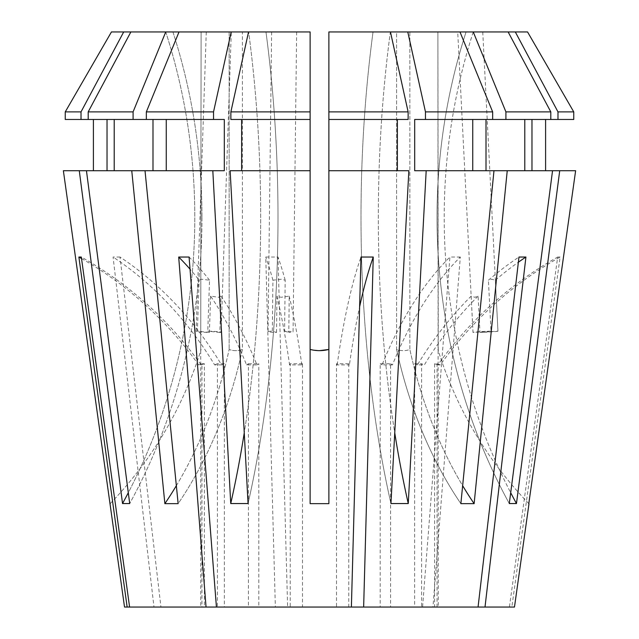 <?xml version="1.0" encoding="UTF-8"?>
<svg xmlns="http://www.w3.org/2000/svg" width="639" height="639" viewBox="0 0 639 639"><rect width="100%" height="100%" fill="white"/><g stroke="black" fill="none" stroke-linecap="round" stroke-linejoin="round"><path stroke-width="0.48" stroke-dasharray="3.19 2.4" d="M478.116 296.137A375.069 311.856 90 0 0 424.376 364.885L417.427 364.885A375.069 311.856 90 0 1 471.175 296.137L474.857 297.271L478.116 296.137L479.969 332.456A12.5 0.423 177.1 0 0 497.965 331.154A12.5 0.423 177.1 0 0 497.941 331.13L495.345 280.217L491.671 279.235L488.404 280.217A375.069 311.856 90 0 1 518.98 257.038M479.09 31.95L461.366 31.95L482.749 31.95L497.965 331.154M221.03 296.137A375.069 208.378 90 0 1 256.942 364.885L246.55 364.885A375.069 208.378 90 0 0 210.638 296.137L218.618 297.271L221.03 296.137L219.8 332.456A12.5 0.631 -178.1 0 0 221.094 332.216A12.5 0.631 -178.1 0 0 207.787 331.13L209.52 280.217L201.533 279.235L199.128 280.217A375.069 208.378 90 0 0 190.039 269.163M209.935 31.95L227.636 31.95L206.277 31.95L196.101 331.369A12.5 0.631 -178.1 0 0 209.4 332.456L197.395 331.13L199.128 280.217M221.094 332.216L231.294 31.95L227.636 31.95M111.442 31.95L201.101 31.95L200.726 350.643L201.101 31.95L111.442 31.95L229.145 31.95L229.145 349.445L229.145 31.95L179.016 31.95L146.347 111.889L146.347 119.469L152.993 119.469L88.198 119.469L88.198 111.889L130.867 31.95L165.757 31.95A562.6 519.771 -90 0 1 194.799 217.38A562.6 519.771 90 0 1 122.536 503.556L129.709 503.556L86.457 170.725L131.762 170.725L164.87 503.652L178.137 503.652A387.569 274.051 90 0 0 242.413 349.445C237.668 351.035 233.243 351.035 229.145 349.445C233.195 351.035 237.612 351.035 242.413 349.445L242.413 31.95L310.123 31.95L310.123 349.445L310.123 31.95L242.413 31.95L242.413 349.445A387.569 274.051 -90 0 1 178.137 503.652L145.021 170.725L224.313 170.725L224.313 119.469L213.538 119.469L213.538 111.889L231.214 31.95L248.643 31.95A562.6 215.295 -90 0 1 260.672 217.38A562.6 215.295 90 0 1 230.735 503.556L248.06 503.556L230.144 170.725L310.123 170.725L241.638 170.725L310.123 170.725L310.123 119.469L230.871 119.469L310.123 119.469L310.123 31.95L265.968 31.95A562.6 215.295 -90 0 1 277.997 217.38A562.6 215.295 90 0 1 248.06 503.556A562.6 215.295 -90 0 0 277.997 217.38A562.6 215.295 90 0 0 265.968 31.95L248.643 31.95A562.6 215.295 90 0 1 260.672 217.38A562.6 215.295 -90 0 1 244.258 432.851M201.98 217.38A562.6 519.771 90 0 1 129.709 503.556A562.6 519.771 -90 0 0 201.98 217.38A562.6 519.771 -90 0 0 172.929 31.95L165.757 31.95L172.929 31.95A562.6 519.771 90 0 1 201.98 217.38M130.867 31.95L165.749 31.95A562.6 519.771 90 0 1 194.799 217.38A562.6 519.771 -90 0 1 128.303 492.717M508.133 31.95L466.071 31.95L473.243 31.95L505.912 111.889L505.912 119.469L486.007 119.469L486.007 170.725L552.543 170.725L524.795 170.725L524.795 119.469L550.802 119.469L550.802 111.889L508.133 31.95L466.071 31.95A562.6 519.771 -90 0 0 437.02 217.38A562.6 519.771 90 0 0 509.291 503.556L516.464 503.556L559.716 170.725L575.627 170.725L531.975 170.725L575.627 170.725M425.462 119.469L492.653 119.469L414.687 119.469L425.462 119.469L425.462 111.889L407.786 31.95L459.984 31.95L396.587 31.95L459.984 31.95L409.855 31.95L409.855 349.445C405.805 351.035 401.388 351.035 396.587 349.445L396.587 31.95L328.877 31.95L328.877 349.445L328.877 31.95L396.587 31.95L396.587 349.445C401.332 351.035 405.757 351.035 409.855 349.445L409.855 31.95L473.251 31.95A562.6 519.771 -90 0 0 444.201 217.38A562.6 519.771 90 0 0 516.464 503.556M557.983 119.469L531.975 119.469L557.983 119.469L557.983 111.889L515.306 31.95L466.071 31.95A562.6 519.771 90 0 0 437.02 217.38A562.6 519.771 -90 0 0 509.291 503.556L552.543 170.725L531.975 170.725L531.975 119.469L550.802 119.469L505.912 119.469M473.243 31.95A562.6 519.771 90 0 0 444.201 217.38A562.6 519.771 -90 0 0 510.697 492.717M310.123 170.725L310.123 503.652L328.877 503.652L328.877 170.725L408.856 170.725L397.362 170.725L397.362 119.469L328.877 119.469L328.877 31.95L373.032 31.95A562.6 215.295 90 0 0 361.003 217.38A562.6 215.295 -90 0 0 390.94 503.556L408.265 503.556L426.181 170.725L493.979 170.725L460.863 503.652L474.13 503.652A387.569 274.051 -90 0 1 409.855 349.445A387.569 274.051 90 0 0 462.652 485.688M390.453 31.95L373.032 31.95A562.6 215.295 -90 0 0 361.003 217.38A562.6 215.295 90 0 0 390.94 503.556L408.856 170.725L328.877 170.725L328.877 119.469L408.129 119.469L408.129 111.889L390.357 31.95A562.6 215.295 90 0 0 378.328 217.38A562.6 215.295 -90 0 0 394.742 432.851M407.786 31.95L390.357 31.95A562.6 215.295 -90 0 0 378.328 217.38A562.6 215.295 90 0 0 408.265 503.556M296.64 31.95L293.053 331.937A12.5 0.751 -179.3 0 0 284.579 331.13L285.186 280.217L281.176 279.235L272.925 280.217L272.318 331.13L276.535 332.456A12.5 0.751 -179.3 0 1 268.053 331.641A12.5 0.751 -179.3 0 1 272.318 331.13M276.535 332.456L276.967 296.137L280.976 297.271L289.227 296.137L288.796 332.456A12.5 0.751 -179.3 0 0 293.053 331.937M284.123 31.95L296.64 31.95L284.123 31.95M310.123 349.445L310.123 503.652L310.123 349.445L319.5 350.643M438.274 350.643L437.899 31.95L438.274 607.05L421.588 607.05L421.588 363.751A375.069 311.856 -90 0 1 424.376 364.885M276.967 296.137A375.069 73.173 -90 0 1 289.579 364.885L301.84 364.885A375.069 73.173 90 0 1 302.495 363.751L302.495 607.05L380.197 607.05L380.197 363.751L390.589 363.751L390.589 607.05L434.608 607.05L434.608 363.751L437.044 363.751L437.044 607.05L438.274 607.05M302.495 363.751L290.234 363.751L290.234 607.05L275.353 607.05L265.752 257.038L278.013 257.038L287.614 607.05L380.197 607.05M200.726 350.643L200.726 607.05L217.412 607.05L217.412 363.751L224.353 363.751L224.353 607.05L290.234 607.05M495.345 280.217A375.069 311.856 90 0 1 518.373 262.214M471.175 296.137L473.02 332.456L490.992 331.13L488.404 280.217M421.588 607.05L348.766 607.05L348.766 363.751A375.069 73.173 90 0 1 349.421 364.885A375.069 73.173 90 0 1 359.621 306.792M417.427 364.885A375.069 311.856 -90 0 0 414.647 363.751L414.647 607.05M479.969 332.456L497.941 331.13M209.52 280.217A375.069 208.378 90 0 0 189.088 257.038M256.942 364.885A375.069 208.378 -90 0 1 258.803 363.751L258.803 607.05L204.392 607.05L204.392 363.751L201.956 363.751L201.956 607.05L200.726 607.05M246.55 364.885A375.069 208.378 -90 0 1 248.411 363.751L248.411 607.05M210.638 296.137L209.4 332.456M219.8 332.456L207.787 331.13M248.411 363.751L258.803 363.751M348.766 363.751L336.505 363.751L336.505 607.05L258.803 607.05M414.647 363.751L421.588 363.751M437.044 363.751A375.069 367.856 -90 0 1 440.327 364.885A375.069 367.856 -90 0 1 560.115 257.038L511.855 607.05L514.475 607.05M560.115 257.038L557.679 257.038L509.411 607.05L434.608 607.05M390.589 363.751A375.069 208.378 -90 0 1 392.45 364.885A375.069 208.378 -90 0 1 460.304 257.038L432.962 607.05L509.411 607.05M460.304 257.038L449.912 257.038L422.571 607.05M224.353 363.751A375.069 311.856 -90 0 0 221.573 364.885A375.069 311.856 -90 0 0 120.02 257.038L160.94 607.05L275.353 607.05M120.02 257.038L113.079 257.038L153.991 607.05L217.412 607.05M124.525 607.05L153.991 607.05M81.017 111.889L65.25 111.889L65.25 119.469L93.406 119.469L93.406 170.725L63.373 170.725L107.025 170.725L107.025 119.469L81.017 119.469L81.017 111.889L123.694 31.95M122.536 503.556L79.284 170.725M230.735 503.556L212.819 170.725M507.238 170.725L474.13 503.652M204.392 607.05L201.956 607.05M160.94 607.05L224.353 607.05M511.855 607.05L437.044 607.05M432.962 607.05L390.589 607.05M336.505 607.05L348.766 607.05M284.579 331.13L288.796 332.456M302.495 607.05L287.614 607.05M461.366 31.95L457.716 31.95L472.996 332.424A12.5 0.423 177.1 0 0 473.02 332.456M437.899 31.95L527.558 31.95L437.899 31.95M515.306 31.95L527.558 31.95M179.016 31.95L231.214 31.95M93.406 170.725L63.373 170.725M213.538 119.469L146.347 119.469L166.26 119.469L166.26 170.725L131.762 170.725M166.26 170.725L145.021 170.725M114.205 170.725L86.457 170.725L114.205 170.725L114.205 119.469L152.993 119.469L152.993 170.725M93.406 119.469L81.017 119.469M166.26 119.469L146.347 119.469M146.347 111.889L213.538 111.889M486.007 170.725L493.979 170.725M486.007 119.469L524.795 119.469L472.74 119.469L472.74 170.725M505.912 111.889L550.802 111.889M241.638 170.725L230.144 170.725L241.638 170.725L241.638 119.469L310.123 119.469M86.457 170.725L107.025 170.725M114.205 119.469L152.993 119.469M241.638 119.469L230.871 119.469L230.871 111.889L310.123 111.889M107.025 119.469L88.198 119.469M88.198 111.889L133.088 111.889L133.088 119.469M165.749 31.95L133.088 111.889M230.871 111.889L248.547 31.95M559.716 170.725L531.975 170.725M552.543 170.725L524.795 170.725M531.975 119.469L573.75 119.469M524.795 119.469L550.802 119.469M557.983 111.889L573.75 111.889M328.877 170.725L397.362 170.725M397.362 119.469L328.877 119.469M328.877 111.889L408.129 111.889M426.181 170.725L414.687 170.725L414.687 119.469L472.74 119.469M425.462 111.889L492.653 111.889L492.653 119.469M459.984 31.95L492.653 111.889M328.877 503.652L328.877 349.445L328.877 503.652M460.863 503.652A387.569 274.051 90 0 1 396.587 349.445A387.569 274.051 -90 0 0 460.863 503.652M528.796 503.652A387.569 387.569 0 0 1 437.899 349.445A387.569 387.569 0 0 0 528.796 503.652M176.348 485.688A387.569 274.051 90 0 0 229.145 349.445A387.569 274.051 -90 0 1 164.87 503.652M110.204 503.652A387.569 387.569 0 0 0 201.101 349.445A387.569 387.569 0 0 1 110.204 503.652M336.505 363.751A375.069 73.173 90 0 1 337.16 364.885L349.421 364.885M337.16 364.885A375.069 73.173 90 0 1 360.987 257.038M289.579 364.885A375.069 73.173 90 0 1 290.234 363.751M272.925 280.217A375.069 73.173 -90 0 0 265.752 257.038M285.186 280.217A375.069 73.173 -90 0 0 278.013 257.038M301.84 364.885A375.069 73.173 -90 0 0 289.227 296.137M392.45 364.885L382.058 364.885A375.069 208.378 -90 0 1 449.912 257.038M380.197 363.751A375.069 208.378 -90 0 1 382.058 364.885M440.327 364.885L437.891 364.885A375.069 367.856 -90 0 1 557.679 257.038M434.608 363.751A375.069 367.856 -90 0 1 437.891 364.885M221.573 364.885L214.624 364.885A375.069 311.856 -90 0 0 113.079 257.038M217.412 363.751A375.069 311.856 -90 0 0 214.624 364.885M81.528 258.539A375.069 367.856 90 0 1 198.673 364.885L201.109 364.885A375.069 367.856 90 0 0 81.321 257.038M198.673 364.885A375.069 367.856 -90 0 1 201.956 363.751M201.109 364.885A375.069 367.856 -90 0 1 204.392 363.751M197.395 331.13A12.5 0.631 -178.1 0 0 196.101 331.369M490.992 331.13A12.5 0.423 177.1 0 0 472.996 332.424M271.631 31.95L268.053 331.641"/><path stroke-width="0.96" d="M212.819 170.725L224.313 170.725L224.313 119.469L213.538 119.469L213.538 111.889L231.214 31.95L310.123 31.95L310.123 170.725L230.144 170.725L248.06 503.556L230.735 503.556L212.819 170.725L86.457 170.725L129.709 503.556L122.536 503.556L79.284 170.725L63.373 170.725L110.02 503.844L63.373 170.725M128.303 492.717A562.6 519.771 -90 0 1 122.536 503.556M510.697 492.717A562.6 519.771 -90 0 0 516.464 503.556L509.291 503.556L552.543 170.725L507.238 170.725L474.13 503.652L460.863 503.652L493.979 170.725L414.687 170.725L414.687 119.469L425.462 119.469L425.462 111.889L407.786 31.95L328.877 31.95L328.877 503.652L310.123 503.652L310.123 170.725M394.742 432.851A562.6 215.295 -90 0 0 408.265 503.556L390.94 503.556L408.856 170.725L328.877 170.725M244.258 432.851A562.6 215.295 -90 0 1 230.735 503.556M528.98 503.844L514.475 607.05L216.429 607.05L189.088 257.038L178.696 257.038L206.038 607.05L129.589 607.05L81.321 257.038L78.885 257.038L127.145 607.05L124.525 607.05L110.02 503.844M575.627 170.725L528.796 503.652L575.627 170.725L552.543 170.725M516.464 503.556L559.716 170.725M408.265 503.556L426.181 170.725M145.021 170.725L178.137 503.652L164.87 503.652A387.569 274.051 90 0 0 176.348 485.688M131.762 170.725L164.87 503.652M359.621 306.792A375.069 73.173 90 0 1 373.248 257.038L360.987 257.038L351.386 607.05M373.248 257.038L363.647 607.05M518.373 262.214A375.069 311.856 90 0 1 525.921 257.038L518.98 257.038L478.06 607.05M525.921 257.038L485.009 607.05M319.5 350.643L328.877 349.445C322.663 351.035 316.409 351.035 310.123 349.445M190.039 269.163A375.069 208.378 90 0 0 178.696 257.038M206.038 607.05L216.429 607.05M127.145 607.05L129.589 607.05M527.558 31.95L573.75 111.889L527.558 31.95L473.251 31.95L505.912 111.889L505.912 119.469L425.462 119.469M407.786 31.95L473.251 31.95M231.214 31.95L111.442 31.95L65.25 111.889L65.25 119.469L81.017 119.469L81.017 111.889L65.25 111.889L111.442 31.95M114.205 170.725L114.205 119.469M152.993 119.469L152.993 170.725M165.749 31.95L133.088 111.889L133.088 119.469L213.538 119.469M133.088 119.469L88.198 119.469L88.198 111.889L130.867 31.95M133.088 111.889L88.198 111.889M531.975 170.725L531.975 119.469M545.594 119.469L545.594 170.725L545.594 119.469M472.74 119.469L472.74 170.725M505.912 119.469L557.983 119.469L557.983 111.889L515.306 31.95M557.983 111.889L573.75 111.889L573.75 119.469L557.983 119.469M459.984 31.95L492.653 111.889L492.653 119.469M492.653 111.889L425.462 111.889M241.638 170.725L241.638 119.469M310.123 119.469L230.871 119.469L230.871 111.889L248.547 31.95M310.123 111.889L230.871 111.889M79.284 170.725L86.457 170.725M107.025 170.725L107.025 119.469M93.406 119.469L93.406 170.725M88.198 119.469L81.017 119.469M81.017 111.889L123.694 31.95M493.979 170.725L507.238 170.725M524.795 170.725L524.795 119.469M486.007 119.469L486.007 170.725M397.362 170.725L397.362 119.469M328.877 111.889L408.129 111.889L408.129 119.469L328.877 119.469M573.75 111.889L573.75 119.469M550.802 119.469L550.802 111.889L505.912 111.889M550.802 111.889L508.133 31.95M408.129 111.889L390.453 31.95M166.26 119.469L166.26 170.725M213.538 111.889L146.347 111.889L146.347 119.469M179.016 31.95L146.347 111.889M474.13 503.652A387.569 274.051 90 0 1 462.652 485.688M81.528 258.539A375.069 367.856 90 0 0 78.885 257.038"/></g></svg>
